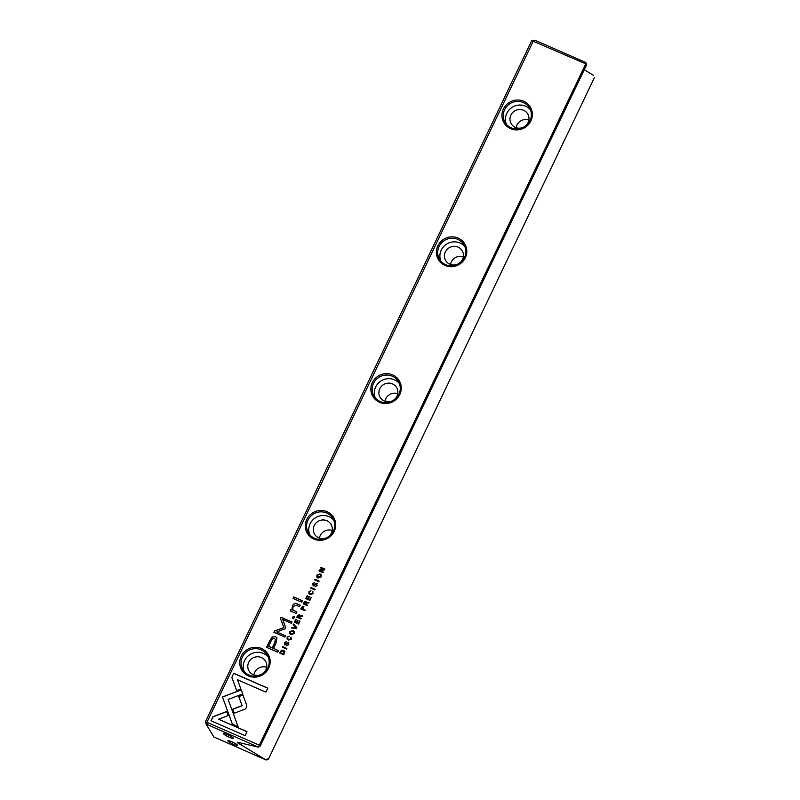 <?xml version="1.0" encoding="UTF-8"?>
<svg xmlns="http://www.w3.org/2000/svg" width="800" height="800" viewBox="0 0 800 800"><rect width="100%" height="100%" fill="white"/><g stroke="black" fill="none" stroke-linecap="round" stroke-linejoin="round"><path stroke-width="1.2" d="M301.53 607.32L300.76 608.93L304.91 610.74L305.21 610.13L303.38 609.33L303.39 606.32L301.53 607.32L303.99 606.85M309.88 600.39L311.27 597.48L310.77 597.26L309.67 599.56L308.26 598.94L309.29 596.79L308.8 596.58L307.77 598.72L306.5 598.17L307.58 595.93L307.09 595.72L305.72 598.57L309.88 600.39M301.65 602.19L302.36 600.7L293.76 596.94L293.04 598.43L301.65 602.19M269.63 640.89L266.55 647.32L277.69 652.19L278.45 650.6L273.55 648.46L275.9 643.55L276.94 637.77L275.37 636.53L272.09 637.06L269.63 640.89L272.17 637.19L275.45 636.66L276.97 637.84M313.51 585.33L313.24 583.87L314.57 582.53L312.81 583.61L313.15 585.86L316.39 583.91L316.57 585.34L315.01 586.74L317.07 585.54L316.64 583.25L313.15 584.96L316.72 583.38L317.24 583.8M323.13 572.72L323.4 572.15L319.88 570.61L324.5 569.87L324.86 569.11L320.7 567.3L320.44 567.85L323.83 569.33L319.39 570.03L318.97 570.91L323.13 572.72M241.28 689.83L222.44 696.98L232.38 724.16L238.06 726.64L228.13 699.45L242.7 693.92L241.28 689.83M223.93 701.05L232.41 724.17M223.99 701.15L222.45 696.97L226.72 695.51M285.17 644.46L284.9 643L286.24 641.66L284.48 642.75L284.82 645L288.06 643.04L288.24 644.48L286.68 645.87L288.74 644.67L288.31 642.38L284.82 644.09L288.39 642.52L288.91 642.93M289.8 631.65L289.75 633.72L290.94 634.69L294.09 633.52L294.14 631.45L292.95 630.49L289.8 631.65L293.03 630.62L294.17 631.51M534.8 40.2L533.36 40.97L206.92 722.29L259.32 745.18L585.76 63.85L531.74 40.62L534.8 40.2L585.8 62.48L586.68 64.71L260.24 746.04L258.43 747.16L237.22 742.16L237.55 742.75L237.8 742.23M510.6 128.63A15.35 14.78 149.1 0 1 508.55 102.92A15.35 14.78 149.1 0 1 532.31 113.3A15.35 14.78 149.1 0 1 510.6 128.63M445.05 265.45A15.35 14.78 149.1 0 1 443 239.74A15.35 14.78 149.1 0 1 466.76 250.11A15.35 14.78 149.1 0 1 445.05 265.45M379.5 402.26A15.35 14.78 149.1 0 1 377.45 376.55A15.35 14.78 149.1 0 1 401.21 386.93A15.35 14.78 149.1 0 1 379.5 402.26M313.95 539.07A15.35 14.78 149.1 0 1 311.9 513.36A15.35 14.78 149.1 0 1 335.66 523.74A15.35 14.78 149.1 0 1 313.95 539.07M248.4 675.89A15.35 14.78 149.1 0 1 246.35 650.18A15.35 14.78 149.1 0 1 270.11 660.55A15.35 14.78 149.1 0 1 248.4 675.89M316.91 575.06L316.86 577.13L318.06 578.1L321.2 576.93L321.25 574.86L320.07 573.9L316.91 575.06L320.14 574.04L321.29 574.92M210.98 720.75L245.05 735.63L246.96 731.63L218.54 719.22L228.14 715.58L226.66 711.5L212.91 716.72L210.98 720.75M246.61 707.59L246.76 705.38L242.93 694.89L238.73 696.48L242.06 705.59L232.74 709.16L234.22 713.23L244.96 709.12L246.61 707.59M231.81 677.27L236.67 690.61L240.87 689.02L237.49 679.75L265.88 692.15L267.8 688.14L233.73 673.27L231.89 677.4L233.73 673.27M312.48 592.12L312.72 593.42L310.45 593.96L309.38 593.12L309.34 591.95L310.86 590.6L308.93 591.7L308.91 593.63L310.15 594.62L313.2 593.63L312.81 592.46M292.17 611.72L296.23 613.5L296.96 611.98L292.82 609.82L293.04 606.69L296.13 605.21L299.5 606.68L300.21 605.19L296.66 603.64C294.94 602.88 293.52 603.67 292.41 605.98L291.97 609.87L290.88 609.51L290.17 611L292.17 611.72M293.75 618.67L294.58 616.94L293.28 616.37L292.45 618.1L293.75 618.67M297.57 615.58L296.79 617.2L300.95 619.02L301.24 618.4L299.37 617.58L300.61 616.06L302.19 616.42L302.51 615.77L299.96 615.8L299.39 614.53L297.57 615.58L299.47 614.66L300.04 615.93L302.59 615.9M300.04 615.93L299.47 614.66M286.84 648.46L282.69 646.64L282.39 647.25L286.55 649.07L286.84 648.46M298.53 624.06L299.93 621.15L299.43 620.94L298.33 623.23L296.92 622.61L297.95 620.46L297.45 620.25L296.43 622.39L295.16 621.84L296.24 619.6L295.75 619.39L294.38 622.24L298.53 624.06M319.12 581.08L314.97 579.27L314.67 579.88L318.83 581.7L319.12 581.08M296.85 627.58L293.51 624.05L293.19 624.72L296.05 627.61L291.93 627.36L291.6 628.05L296.52 628.26L296.85 627.58L293.51 624.05M285.66 627.6L282.75 619.51L291.42 623.3L292.03 622.03L281.07 617.25L280.47 618.51L283.84 627.53L274.49 630.98L273.88 632.26L284.83 637.05L285.44 635.78L276.76 631.99L285.09 628.78L285.66 627.6M315.18 589.32L311.02 587.51L310.73 588.12L314.88 589.94L315.18 589.32M284.8 651.48L283.55 650.24L281.39 650.26L279.63 653.02L283.79 654.84L284.66 651.16M303.95 602.27L303.17 603.89L307.33 605.71L307.62 605.09L305.74 604.28L306.11 603.5L306.98 602.75L308.57 603.12L308.88 602.46L306.34 602.49L305.76 601.22L303.95 602.27L305.84 601.35L306.42 602.62L308.96 602.59M306.42 602.62L305.84 601.35M290.69 637.6L290.92 638.91L288.66 639.44L287.58 638.6L287.55 637.44L289.06 636.08L287.14 637.19L287.12 639.11L288.36 640.11L291.4 639.12L291.01 637.95M268.26 759.44L594.41 77.63L268.26 759.44L266.11 760L237.55 742.75M258.43 747.16L206.1 724.06L205.3 721.95L531.74 40.62M593.48 75.31L584.26 69.76M586.68 64.71L260.24 746.04M229.16 737.19A5.37 0.82 25.6 0 1 223.68 733.54A5.37 0.82 25.6 0 1 228.77 735.21A5.37 0.82 25.6 0 1 233.25 738.13A5.37 0.82 25.6 0 1 229.16 737.19M233.39 744.27A5.37 0.82 25.6 0 1 227.92 740.63A5.37 0.82 25.6 0 1 233.01 742.3A5.37 0.82 25.6 0 1 237.49 745.21A5.37 0.82 25.6 0 1 233.39 744.27M206.1 724.06L213.81 736.95L266.11 760M241.2 744.61L241.67 743.63M265.74 759.38L267.98 758.96M205.3 721.95L206.92 722.29L207.05 724.26M586.39 64.23L585.96 62.99L586.39 64.23M258.63 746.18L258.05 746.54M585.8 62.48L585.96 62.99M516.09 127.67A9.59 9.24 149.1 0 1 528.86 120.03M523.58 110.3A9.59 9.24 -30.9 0 0 511.25 123.78A9.59 9.24 -30.9 0 0 524.23 126.78A9.59 9.24 -30.9 0 0 523.58 110.3M530.43 109.83A14.2 13.68 -30.9 0 0 525.55 106.19A14.2 13.68 -30.9 0 0 509.94 109.02A14.2 13.68 -30.9 0 0 506.36 124.24M511.25 127.87A14.2 13.68 -30.9 0 0 527.63 124.26A14.2 13.68 -30.9 0 0 529.49 107.93A14.2 13.68 -30.9 0 0 510.29 103.48A14.2 13.68 -30.9 0 0 505.13 122.51A14.2 13.68 -30.9 0 0 511.25 127.87M450.54 264.49A9.59 9.24 149.1 0 1 463.31 256.84M458.03 247.11A9.59 9.24 -30.9 0 0 445.7 260.59A9.59 9.24 -30.9 0 0 458.68 263.59A9.59 9.24 -30.9 0 0 458.03 247.11M464.88 246.64A14.2 13.68 -30.9 0 0 460 243.01A14.2 13.68 -30.9 0 0 444.39 245.83A14.2 13.68 -30.9 0 0 440.81 261.05M445.7 264.69A14.2 13.68 -30.9 0 0 462.08 261.08A14.2 13.68 -30.9 0 0 463.95 244.74A14.2 13.68 -30.9 0 0 444.74 240.3A14.2 13.68 -30.9 0 0 439.58 259.32A14.2 13.68 -30.9 0 0 445.7 264.69M384.99 401.3A9.59 9.24 149.1 0 1 397.76 393.66M392.48 383.92A9.59 9.24 -30.9 0 0 380.15 397.4A9.59 9.24 -30.9 0 0 393.13 400.4A9.59 9.24 -30.9 0 0 392.48 383.92M399.34 383.46A14.2 13.68 -30.9 0 0 394.45 379.82A14.2 13.68 -30.9 0 0 378.84 382.65A14.2 13.68 -30.9 0 0 375.26 397.86M380.15 401.5A14.2 13.68 -30.9 0 0 396.53 397.89A14.2 13.68 -30.9 0 0 398.4 381.55A14.2 13.68 -30.9 0 0 379.19 377.11A14.2 13.68 -30.9 0 0 374.03 396.13A14.2 13.68 -30.9 0 0 380.15 401.5M319.44 538.11A9.59 9.24 149.1 0 1 332.22 530.47M326.93 520.74A9.59 9.24 -30.9 0 0 314.6 534.21A9.59 9.24 -30.9 0 0 327.58 537.22A9.59 9.24 -30.9 0 0 326.93 520.74M333.79 520.27A14.2 13.68 -30.9 0 0 328.9 516.63A14.2 13.68 -30.9 0 0 313.29 519.46A14.2 13.68 -30.9 0 0 309.71 534.68M314.6 538.31A14.2 13.68 -30.9 0 0 330.98 534.7A14.2 13.68 -30.9 0 0 332.85 518.37A14.2 13.68 -30.9 0 0 313.64 513.92A14.2 13.68 -30.9 0 0 308.48 532.95A14.2 13.68 -30.9 0 0 314.6 538.31M253.89 674.92A9.59 9.24 149.1 0 1 266.67 667.28M261.38 657.55A9.59 9.24 -30.9 0 0 249.05 671.03A9.59 9.24 -30.9 0 0 262.03 674.03A9.59 9.24 -30.9 0 0 261.38 657.55M268.24 657.08A14.2 13.68 -30.9 0 0 263.35 653.44A14.2 13.68 -30.9 0 0 247.74 656.27A14.2 13.68 -30.9 0 0 244.16 671.49M249.05 675.12A14.2 13.68 -30.9 0 0 265.43 671.51A14.2 13.68 -30.9 0 0 267.3 655.18A14.2 13.68 -30.9 0 0 248.09 650.73A14.2 13.68 -30.9 0 0 242.93 669.76A14.2 13.68 -30.9 0 0 249.05 675.12M234.56 743.09A4.03 0.61 25.6 0 1 233.78 742.77A4.03 0.61 25.6 0 1 231.42 741.58M230.32 736A4.03 0.61 25.6 0 1 229.54 735.68A4.03 0.61 25.6 0 1 227.18 734.5M316.9 577.2L316.99 575.19M320.77 575.41L320.8 576.86L317.39 576.71M320.72 576.73L320.73 575.35L319.73 574.56L317.36 575.26L317.35 576.64L320.8 576.86M211.1 720.81L212.91 716.72M218.54 719.22L246.93 731.71M212.99 716.85L226.71 711.65M234.25 713.22L232.82 709.29L242.14 705.72L238.81 696.62L242.98 695.03M236.7 690.6L231.89 677.4M233.81 673.4L267.76 688.23M312.59 592.19L312.89 591.57M309.42 593.18L310.53 594.09L312.8 593.56L312.56 592.25M308.95 593.69L309.01 591.83L310.94 590.73M292.86 609.88L296.92 612.06M290.29 611.04L290.96 609.65L292.05 610.01L292.49 606.12C293.6 603.8 295.02 603.02 296.74 603.77L300.17 605.27M292.57 618.15L293.36 616.5L294.54 617.02M289.79 633.79L289.87 631.78M293.66 632L293.68 633.45L290.28 633.3M293.6 633.32L293.62 631.93L292.62 631.15L290.25 631.85L290.24 633.23L293.68 633.45M286.74 645.9L288.32 644.61L288.13 643.18M284.9 645.13L284.56 642.88L286.32 641.8M226.65 695.38L241.33 689.97M319.88 570.61L323.36 572.23M320.56 567.91L320.78 567.43L324.82 569.19M319.09 570.96L319.47 570.16L323.83 569.33M315.07 586.76L316.65 585.47L316.47 584.04M313.23 585.99L312.89 583.75L314.65 582.66M296.91 617.25L297.65 615.71M299.37 617.58L301.2 618.48M299.47 615.53L297.61 616.82L298.86 617.36L299.13 615.21M299.21 615.34L298.94 617.49L297.61 616.82M282.51 647.31L282.77 646.77L286.81 648.54M296.92 622.61L298.41 623.36L299.89 621.23M295.16 621.84L296.51 622.53L297.91 620.54M294.5 622.29L296.2 619.68M314.79 579.93L315.05 579.4L319.08 581.17M293.29 624.81L293.59 624.18M291.74 628.05L292.01 627.49L296.05 627.61M274 632.31L274.57 631.12L283.92 627.66L280.55 618.64L281.15 617.38L291.99 622.11M276.76 631.99L285.4 635.86M310.85 588.17L311.1 587.64L315.14 589.4M266.67 647.38L269.71 641.02M273.55 648.46L278.41 650.69M275.45 639.41L274.6 643.32L272.34 648.03L268.69 646.44L272.26 647.9L274.52 643.19L275.42 639.34L274.5 638.62C273.07 637.95 271.86 638.95 270.87 641.59L268.61 646.31M293.16 598.48L293.83 597.07L302.32 600.78M308.26 598.94L309.75 599.69L311.23 597.56M306.5 598.17L307.85 598.86L309.25 596.87M305.84 598.62L307.54 596.01M279.75 653.07L281.47 650.39L283.63 650.37L284.88 651.61M284.16 651.64L283.66 654.14L280.38 652.61L283.58 654.01L284.12 651.58L283.24 650.88L280.8 651.73L280.38 652.61M300.88 608.98L301.61 607.46M303.38 609.33L305.17 610.21M303.09 606.98L302.95 609.24L301.53 608.52L302.87 609.11L303.09 606.98L301.53 608.52M303.29 603.94L304.03 602.4M305.74 604.28L307.58 605.18M305.85 602.22L303.99 603.51L305.24 604.05L305.51 601.9M305.58 602.03L305.31 604.19L303.99 603.51M290.8 637.68L291.1 637.05M287.62 638.67L288.74 639.58L291 639.04L290.77 637.74M287.16 639.18L287.22 637.32L289.14 636.22M239.5 742.95L239.13 743.71"/></g></svg>
